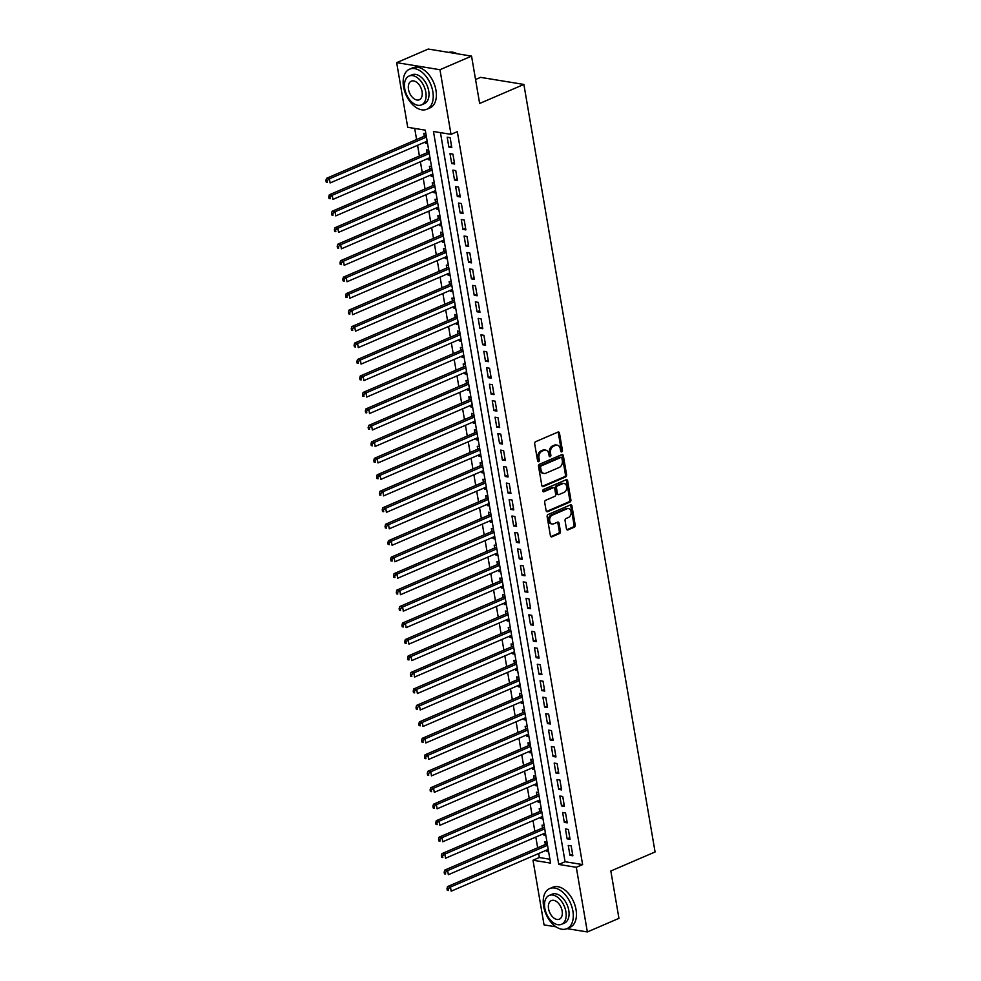 <?xml version="1.0" encoding="UTF-8"?>
<svg xmlns="http://www.w3.org/2000/svg" width="981" height="981" viewBox="0 0 981 981"><rect width="100%" height="100%" fill="white"/><g stroke="black" fill="none" stroke-linecap="round" stroke-linejoin="round"><path stroke-width="1.47" d="M561.757 451.836A1.202 0.883 99.3 0 0 562.432 450.328L559.489 433.161A1.717 1.251 99.3 0 0 557.981 432.069L535.651 441.683A1.717 1.251 99.3 0 0 534.682 443.829L537.625 461.009A1.202 0.883 99.3 0 0 539.354 460.261L538.986 458.041A5.481 4.022 99.3 0 1 542.064 451.162L543.928 450.353A5.481 4.022 99.3 0 1 545.694 450.12A5.481 4.022 99.3 0 1 548.784 453.823L549.164 456.042A1.202 0.883 99.3 0 0 550.893 455.294L550.513 453.075A5.481 4.022 99.3 0 1 553.603 446.196L555.454 445.399A5.481 4.022 99.3 0 1 557.22 445.153A5.481 4.022 99.3 0 1 560.31 448.857L560.691 451.076A1.202 0.883 99.3 0 0 561.757 451.836M560.838 451.481A1.202 0.883 99.3 0 0 561.255 450.144L558.324 432.964A1.717 1.251 99.3 0 0 557.907 432.106M537.76 461.413A1.202 0.883 99.3 0 0 538.189 460.077L537.809 457.845L538.986 458.041M549.299 456.447A1.202 0.883 99.3 0 0 549.728 455.11L549.348 452.879L550.513 453.075M566.454 528.833A1.717 1.251 99.3 0 0 567.974 529.912L574.241 527.214A1.717 1.251 99.3 0 0 575.197 525.068L571.948 505.988A1.717 1.251 99.3 0 0 570.427 504.908L548.097 514.51A1.717 1.251 99.3 0 0 547.14 516.668L550.402 535.736A1.717 1.251 99.3 0 0 551.911 536.828L559.477 533.566A1.717 1.251 99.3 0 0 560.445 531.42L559.047 523.253A1.717 1.251 99.3 0 0 557.527 522.174L553.775 523.78A4.586 3.36 99.3 0 1 552.303 523.989A4.586 3.36 99.3 0 1 549.642 519.918A4.586 3.36 99.3 0 1 552.303 515.135L566.993 508.808A4.586 3.36 99.3 0 1 568.477 508.612A4.586 3.36 99.3 0 1 571.138 512.683A4.586 3.36 99.3 0 1 568.477 517.465L566.025 518.52A1.717 1.251 99.3 0 0 565.068 520.666L566.454 528.833M556.055 926.837L544.05 924.887L533.002 860.239L550.562 863.096L425.276 130.154L407.716 127.297L396.667 62.649L428.256 49.05L471.554 56.113L479.648 103.471L523.879 84.44L655.075 851.962L610.844 871.005L618.937 918.351L587.349 931.95L566.981 928.627M471.554 56.113L439.966 69.712L451.015 134.36L433.467 131.491L558.753 864.433L576.301 867.302L587.349 931.95M440.444 132.631L565.068 861.723L582.616 864.58L457.33 131.638L451.015 134.36M582.616 864.58L576.301 867.302M565.645 476.938A1.717 1.251 99.3 0 0 566.613 474.792L563.352 455.711A1.717 1.251 99.3 0 0 561.831 454.632L539.501 464.234A1.717 1.251 99.3 0 0 538.544 466.38L541.806 485.46A1.717 1.251 99.3 0 0 543.315 486.551L565.645 476.938L564.48 476.741A1.717 1.251 99.3 0 0 565.436 474.596L562.174 455.515A1.717 1.251 99.3 0 0 561.757 454.657M567.643 480.849L570.905 499.93A1.717 1.251 99.3 0 1 569.936 502.076L547.619 511.69A1.717 1.251 99.3 0 1 546.098 510.598L544.7 502.444A1.717 1.251 99.3 0 1 545.669 500.285L554.719 496.386A1.717 1.251 99.3 0 0 555.687 494.24L554.755 488.82A1.717 1.251 99.3 0 0 553.247 487.741L543.817 491.8A1.202 0.883 99.3 0 1 543.437 489.531L566.123 479.77A1.717 1.251 99.3 0 1 567.643 480.849L566.478 480.653L569.74 499.734L570.905 499.93M546.319 850.22L546.54 851.496L548.428 850.674M546.944 841.956L544.847 841.612L545.338 844.494M543.511 833.752L543.719 835.015L545.62 834.206M544.124 825.475L542.039 825.144L542.53 828.025M540.69 817.283L540.911 818.546L542.8 817.737M541.316 809.006L539.219 808.663L539.709 811.545M537.882 800.815L538.091 802.078L539.991 801.269M538.495 792.538L536.399 792.194L536.901 795.076M535.062 784.346L535.283 785.609L537.171 784.788M535.675 776.069L533.59 775.726L534.081 778.607M532.242 767.878L532.462 769.141L534.363 768.319M532.867 759.601L530.77 759.257L531.261 762.139M529.433 751.397L529.642 752.672L531.543 751.851M530.047 743.132L527.962 742.789L528.452 745.67M526.613 734.928L526.834 736.191L528.722 735.382M527.238 726.651L525.142 726.308L525.632 729.202M523.805 718.46L524.013 719.723L525.914 718.914M524.418 710.183L522.333 709.839L522.824 712.721M520.985 701.991L521.205 703.254L523.094 702.445M521.61 693.714L519.513 693.371L520.004 696.252M518.164 685.523L518.385 686.786L520.286 685.964M518.79 677.246L516.693 676.902L517.195 679.784M515.356 669.054L515.577 670.317L517.465 669.496M515.969 660.777L513.885 660.434L514.375 663.315M512.536 652.573L512.756 653.849L514.645 653.027M513.161 644.296L511.064 643.965L511.555 646.847M509.728 636.105L509.936 637.368L511.837 636.559M510.341 627.828L508.256 627.484L508.747 630.378M506.907 619.636L507.128 620.899L509.016 620.09M507.533 611.359L505.436 611.016L505.926 613.898M504.099 603.168L504.308 604.431L506.208 603.622M504.712 594.891L502.615 594.547L503.118 597.429M501.279 586.699L501.499 587.962L503.388 587.141M501.892 578.422L499.807 578.079L500.298 580.96M498.458 570.231L498.679 571.494L500.568 570.672M499.084 561.954L496.987 561.61L497.477 564.492M495.65 553.75L495.859 555.013L497.759 554.204M496.263 545.473L494.179 545.142L494.669 548.023M492.83 537.281L493.051 538.544L494.939 537.735M493.455 529.004L491.358 528.661L491.849 531.543M490.022 520.813L490.23 522.076L492.131 521.267M490.635 512.536L488.538 512.192L489.041 515.074M487.201 504.344L487.422 505.607L489.311 504.786M487.815 496.067L485.73 495.724L486.22 498.606M484.381 487.876L484.602 489.139L486.49 488.317M485.006 479.599L482.91 479.255L483.4 482.137M481.573 471.395L481.781 472.67L483.682 471.849M482.186 463.13L480.101 462.787L480.592 465.668M478.753 454.926L478.973 456.19L480.862 455.38M479.378 446.649L477.281 446.318L477.772 449.2M475.944 438.458L476.153 439.721L478.054 438.912M476.558 430.181L474.461 429.837L474.963 432.719M473.124 421.989L473.345 423.252L475.233 422.443M473.737 413.712L471.653 413.369L472.143 416.251M470.304 405.521L470.524 406.784L472.413 405.962M470.929 397.244L468.832 396.9L469.323 399.782M467.496 389.052L467.704 390.315L469.605 389.494M468.109 380.775L466.024 380.432L466.515 383.313M464.675 372.572L464.896 373.847L466.784 373.025M465.301 364.307L463.204 363.963L463.694 366.845M461.867 356.103L462.076 357.366L463.976 356.557M462.48 347.826L460.383 347.495L460.886 350.376M459.047 339.634L459.267 340.898L461.156 340.088M459.66 331.357L457.575 331.014L458.066 333.896M456.226 323.166L456.447 324.429L458.348 323.62M456.852 314.889L454.755 314.545L455.245 317.427M453.418 306.697L453.627 307.96L455.527 307.139M454.031 298.42L451.947 298.077L452.437 300.959M450.598 290.229L450.819 291.492L452.707 290.67M451.223 281.952L449.126 281.608L449.617 284.49M447.79 273.748L447.998 275.023L449.899 274.202M448.403 265.471L446.318 265.14L446.809 268.021M444.969 257.28L445.19 258.543L447.078 257.733M445.582 249.002L443.498 248.659L443.988 251.553M442.149 240.811L442.37 242.074L444.27 241.265M442.774 232.534L440.677 232.19L441.18 235.072M439.341 224.342L439.562 225.605L441.45 224.796M439.954 216.065L437.869 215.722L438.36 218.604M436.52 207.874L436.741 209.137L438.63 208.315M437.146 199.597L435.049 199.253L435.539 202.135M433.712 191.405L433.921 192.668L435.822 191.847M434.325 183.128L432.241 182.785L432.731 185.667M430.892 174.925L431.113 176.2L433.001 175.378M431.517 166.647L429.42 166.316L429.911 169.198M428.072 158.456L428.292 159.719L430.193 158.91M428.697 150.179L426.6 149.835L427.103 152.717M451.812 147.555L450.12 137.671L447.189 137.193L448.881 147.076L451.812 147.555M454.62 164.023L452.928 154.14L450.009 153.661L451.701 163.545L454.62 164.023M457.44 180.492L455.748 170.608L452.817 170.13L454.51 180.014L457.44 180.492M460.248 196.96L458.568 187.077L455.638 186.598L457.33 196.482L460.248 196.96M463.069 213.429L461.377 203.545L458.458 203.067L460.138 212.951L463.069 213.429M465.889 229.897L464.197 220.014L461.266 219.548L462.958 229.419L465.889 229.897M468.697 246.378L467.005 236.495L464.087 236.016L465.779 245.9L468.697 246.378M471.518 262.847L469.825 252.963L466.895 252.485L468.587 262.368L471.518 262.847M474.326 279.315L472.646 269.432L469.715 268.953L471.407 278.837L474.326 279.315M477.146 295.784L475.454 285.9L472.535 285.422L474.215 295.306L477.146 295.784M479.967 312.252L478.274 302.369L475.344 301.89L477.036 311.774L479.967 312.252M482.775 328.721L481.082 318.85L478.164 318.371L479.856 328.255L482.775 328.721M485.595 345.202L483.903 335.318L480.972 334.84L482.664 344.723L485.595 345.202M488.403 361.67L486.723 351.787L483.792 351.308L485.485 361.192L488.403 361.67M491.223 378.139L489.531 368.255L486.613 367.777L488.293 377.66L491.223 378.139M494.032 394.607L492.352 384.724L489.421 384.245L491.113 394.129L494.032 394.607M496.852 411.076L495.16 401.192L492.241 400.714L493.934 410.598L496.852 411.076M499.672 427.544L497.98 417.673L495.049 417.195L496.742 427.078L499.672 427.544M502.48 444.025L500.8 434.142L497.87 433.663L499.562 443.547L502.48 444.025M505.301 460.494L503.609 450.61L500.69 450.132L502.37 460.015L505.301 460.494M508.109 476.962L506.429 467.079L503.498 466.6L505.19 476.484L508.109 476.962M510.929 493.431L509.237 483.547L506.319 483.069L507.999 492.953L510.929 493.431M513.75 509.899L512.057 500.016L509.127 499.55L510.819 509.421L513.75 509.899M516.558 526.38L514.866 516.496L511.947 516.018L513.639 525.902L516.558 526.38M519.378 542.849L517.686 532.965L514.767 532.487L516.447 542.37L519.378 542.849M522.186 559.317L520.506 549.434L517.576 548.955L519.268 558.839L522.186 559.317M525.007 575.786L523.314 565.902L520.396 565.424L522.076 575.307L525.007 575.786M527.827 592.254L526.135 582.371L523.204 581.892L524.896 591.776L527.827 592.254M530.635 608.723L528.943 598.839L526.024 598.373L527.717 608.245L530.635 608.723M533.456 625.204L531.763 615.32L528.833 614.842L530.525 624.725L533.456 625.204M536.264 641.672L534.584 631.789L531.653 631.31L533.345 641.194L536.264 641.672M539.084 658.141L537.392 648.257L534.473 647.779L536.153 657.662L539.084 658.141M541.904 674.609L540.212 664.726L537.281 664.247L538.974 674.131L541.904 674.609M544.713 691.078L543.02 681.194L540.102 680.716L541.794 690.599L544.713 691.078M547.533 707.546L545.841 697.675L542.91 697.197L544.602 707.068L547.533 707.546M550.341 724.027L548.661 714.143L545.73 713.665L547.423 723.549L550.341 724.027M553.161 740.496L551.469 730.612L548.551 730.134L550.231 740.017L553.161 740.496M555.982 756.964L554.29 747.081L551.359 746.602L553.051 756.486L555.982 756.964M558.79 773.433L557.098 763.549L554.179 763.071L555.871 772.954L558.79 773.433M561.61 789.901L559.918 780.018L556.987 779.539L558.68 789.423L561.61 789.901M564.418 806.37L562.738 796.498L559.808 796.02L561.5 805.904L564.418 806.37M567.239 822.851L565.547 812.967L562.628 812.489L564.308 822.372L567.239 822.851M570.059 839.319L568.367 829.436L565.436 828.957L567.128 838.841L570.059 839.319M568.257 845.426L569.949 855.309L572.867 855.788L571.175 845.904L568.257 845.426M414.693 128.437L416.606 139.56M417.575 145.298L419.414 156.028M420.395 161.767L422.235 172.497M423.216 178.235L425.043 188.965M426.024 194.704L427.863 205.446M428.844 211.173L430.671 221.914M431.652 227.653L433.492 238.383M434.473 244.122L436.312 254.852M437.293 260.59L439.12 271.32M440.101 277.059L441.94 287.801M442.921 293.527L444.749 304.269M445.73 309.996L447.569 320.738M448.55 326.477L450.389 337.206M451.37 342.945L453.197 353.675M454.178 359.414L456.018 370.144M456.999 375.882L458.826 386.624M459.807 392.351L461.646 403.093M462.627 408.819L464.467 419.561M465.448 425.3L467.275 436.03M468.256 441.769L470.095 452.499M471.076 458.237L472.903 468.967M473.884 474.706L475.724 485.448M476.705 491.174L478.544 501.916M479.525 507.643L481.352 518.385M482.333 524.124L484.173 534.853M485.154 540.592L486.981 551.322M487.962 557.061L489.801 567.791M490.782 573.529L492.621 584.271M493.59 589.998L495.43 600.74M496.411 606.466L498.25 617.208M499.231 622.947L501.058 633.677M502.039 639.416L503.878 650.145M504.859 655.884L506.687 666.614M507.668 672.353L509.507 683.095M510.488 688.821L512.327 699.563M513.308 705.302L515.135 716.032M516.116 721.771L517.956 732.5M518.937 738.239L520.764 748.969M521.745 754.708L523.584 765.45M524.565 771.176L526.405 781.918M527.386 787.645L529.213 798.387M530.194 804.126L532.033 814.855M533.014 820.594L534.841 831.324M535.822 837.063L537.662 847.792M538.643 853.531L539.329 857.517L549.9 859.246M425.877 133.71L423.792 133.367L424.283 136.249M425.264 141.987L425.484 143.251L427.569 143.594M428.292 159.719L430.389 160.062M431.113 176.2L433.197 176.531M433.921 192.668L436.018 193.012M436.741 209.137L438.826 209.48M439.562 225.605L441.646 225.949M442.37 242.074L444.467 242.417M445.19 258.543L447.275 258.886M447.998 275.023L450.095 275.354M450.819 291.492L452.903 291.835M453.627 307.96L455.724 308.304M456.447 324.429L458.544 324.772M459.267 340.898L461.352 341.241M462.076 357.366L464.172 357.709M464.896 373.847L466.981 374.178M467.704 390.315L469.801 390.659M470.524 406.784L472.621 407.127M473.345 423.252L475.429 423.596M476.153 439.721L478.25 440.064M478.973 456.19L481.058 456.533M481.781 472.67L483.878 473.001M484.602 489.139L486.699 489.482M487.422 505.607L489.507 505.951M490.23 522.076L492.327 522.419M493.051 538.544L495.135 538.888M495.859 555.013L497.956 555.356M498.679 571.494L500.776 571.837M501.499 587.962L503.584 588.306M504.308 604.431L506.404 604.774M507.128 620.899L509.213 621.243M509.936 637.368L512.033 637.711M512.756 653.849L514.841 654.18M515.577 670.317L517.661 670.661M518.385 686.786L520.482 687.129M521.205 703.254L523.29 703.598M524.013 719.723L526.11 720.066M526.834 736.191L528.918 736.535M529.642 752.672L531.739 753.003M532.462 769.141L534.559 769.484M535.283 785.609L537.367 785.953M538.091 802.078L540.188 802.421M540.911 818.546L542.996 818.89M543.719 835.015L545.816 835.358M546.54 851.496L548.637 851.827M523.879 84.44L480.58 77.364L475.552 79.535M396.667 62.649L439.966 69.712M539.329 857.517L533.002 860.239M565.068 861.723L558.753 864.433M425.484 143.251L427.373 142.441M448.881 147.076L451.53 145.936M451.701 163.545L454.35 162.405M454.51 180.014L457.158 178.873M457.33 196.482L459.979 195.342M460.138 212.951L462.787 211.81M462.958 229.419L465.607 228.279M465.779 245.9L468.428 244.76M468.587 262.368L471.236 261.228M471.407 278.837L474.056 277.697M474.215 295.306L476.864 294.165M477.036 311.774L479.684 310.634M479.856 328.255L482.505 327.114M482.664 344.723L485.313 343.583M485.485 361.192L488.133 360.052M488.293 377.66L490.941 376.52M491.113 394.129L493.762 392.989M493.934 410.598L496.582 409.457M496.742 427.078L499.39 425.938M499.562 443.547L502.211 442.406M502.37 460.015L505.019 458.875M505.19 476.484L507.839 475.344M507.999 492.953L510.66 491.812M510.819 509.421L513.468 508.281M513.639 525.902L516.288 524.761M516.447 542.37L519.096 541.23M519.268 558.839L521.917 557.699M522.076 575.307L524.725 574.167M524.896 591.776L527.545 590.636M527.717 608.245L530.365 607.104M530.525 624.725L533.173 623.585M533.345 641.194L535.994 640.053M536.153 657.662L538.802 656.522M538.974 674.131L541.622 672.991M541.794 690.599L544.443 689.459M544.602 707.068L547.251 705.94M547.423 723.549L550.071 722.408M550.231 740.017L552.879 738.877M553.051 756.486L555.7 755.345M555.871 772.954L558.52 771.814M558.68 789.423L561.328 788.283M561.5 805.904L564.149 804.763M564.308 822.372L566.957 821.232M567.128 838.841L569.777 837.7M569.949 855.309L572.597 854.169M557.22 445.153L556.055 444.969A5.481 4.022 99.3 0 0 554.29 445.202L555.454 445.399M549.348 452.879A5.481 4.022 99.3 0 1 552.426 445.999L554.29 445.202M545.694 450.12L544.516 449.936A5.481 4.022 99.3 0 0 542.751 450.169L543.928 450.353M537.809 457.845A5.481 4.022 99.3 0 1 540.899 450.966L542.751 450.169M542.211 486.331L564.48 476.741M561.917 458.237A1.202 0.883 99.3 0 0 560.85 457.477L541.254 465.914A1.202 0.883 99.3 0 0 540.58 467.422L540.985 469.764A5.481 4.022 99.3 0 0 544.075 473.467A5.481 4.022 99.3 0 0 545.841 473.222L559.231 467.459A5.481 4.022 99.3 0 0 562.321 460.58L561.917 458.237M560.421 457.404A1.202 0.883 99.3 0 0 559.685 457.281L560.85 457.477M544.075 473.467L542.898 473.271A5.481 4.022 99.3 0 1 539.808 469.568L539.415 467.226A1.202 0.883 99.3 0 1 540.09 465.717L559.685 457.281M546.515 511.469L568.772 501.892A1.717 1.251 99.3 0 0 569.74 499.734M553.799 487.667L552.622 487.471A1.717 1.251 99.3 0 0 552.07 487.545L542.922 491.493M564.112 492.352A4.586 3.36 99.3 0 0 566.773 487.569A4.586 3.36 99.3 0 0 564.112 483.498A4.586 3.36 99.3 0 0 562.64 483.694L557.466 485.926A1.717 1.251 99.3 0 0 556.497 488.072L557.429 493.492A1.717 1.251 99.3 0 0 558.937 494.571L564.112 492.352M564.112 483.498L562.947 483.314A4.586 3.36 99.3 0 0 561.463 483.51L562.64 483.694M558.385 494.645L557.22 494.461A1.717 1.251 99.3 0 1 556.252 493.308L555.332 487.888A1.717 1.251 99.3 0 1 556.288 485.73L561.463 483.51M566.478 480.653A1.717 1.251 99.3 0 0 566.062 479.795M568.477 508.612L567.3 508.428A4.586 3.36 99.3 0 0 565.829 508.624L566.993 508.808M552.303 523.989L551.138 523.793A4.586 3.36 99.3 0 1 548.477 519.722A4.586 3.36 99.3 0 1 551.126 514.951L565.829 508.624M550.807 536.607L558.312 533.382A1.717 1.251 99.3 0 0 559.268 531.224L557.882 523.069A1.717 1.251 99.3 0 0 557.466 522.199M566.871 529.691L573.063 527.03A1.717 1.251 99.3 0 0 574.032 524.872L570.77 505.804A1.717 1.251 99.3 0 0 570.353 504.933M426.122 135.108L425.742 135.501A1.741 1.275 -80.7 0 1 425.288 135.819L326.489 178.346L329.408 178.824L330.119 182.944L427.152 141.178M426.453 137.058L329.408 178.824L327.102 180.627L325.925 180.43L326.207 182.074L327.384 182.27L327.102 180.627M327.384 182.27L326.207 182.074M325.925 180.43L326.489 178.346M457.195 53.771A21.815 13.415 -113.3 0 0 448.758 52.398M432.817 91.613A21.815 13.415 -113.3 0 0 409.567 69.185A21.815 13.415 -113.3 0 0 403.559 86.831A21.815 13.415 -113.3 0 0 426.809 109.259A21.815 13.415 -113.3 0 0 432.817 91.613M426.809 109.259L429.972 107.898A21.815 13.415 -113.3 0 0 435.969 90.252A21.815 13.415 -113.3 0 0 412.719 67.824L409.567 69.185M409.077 76.052L411.983 74.801A15.708 9.663 66.7 0 1 428.722 90.939A15.708 9.663 66.7 0 1 424.393 103.643L421.487 104.893A15.708 9.663 -113.3 0 0 425.815 92.189A15.708 9.663 -113.3 0 0 409.077 76.052A15.708 9.663 -113.3 0 0 404.748 88.756A15.708 9.663 -113.3 0 0 421.487 104.893M408.501 89.369A10.117 6.229 -113.3 0 0 419.279 99.768A10.117 6.229 -113.3 0 0 422.063 91.576A10.117 6.229 -113.3 0 0 411.284 81.178A10.117 6.229 -113.3 0 0 408.501 89.369M572.879 911.018A21.815 13.415 -113.3 0 0 549.63 888.602A21.815 13.415 -113.3 0 0 543.621 906.248A21.815 13.415 -113.3 0 0 566.871 928.676A21.815 13.415 -113.3 0 0 572.879 911.018M566.871 928.676L570.035 927.315A21.815 13.415 -113.3 0 0 576.043 909.669A21.815 13.415 -113.3 0 0 552.793 887.241L549.63 888.602M549.139 895.457L552.045 894.206A15.708 9.663 66.7 0 1 568.784 910.356A15.708 9.663 66.7 0 1 564.467 923.06L561.561 924.31A15.708 9.663 -113.3 0 0 565.878 911.607A15.708 9.663 -113.3 0 0 549.139 895.457A15.708 9.663 -113.3 0 0 544.811 908.173A15.708 9.663 -113.3 0 0 561.561 924.31M548.563 908.786A10.117 6.229 -113.3 0 0 559.354 919.185A10.117 6.229 -113.3 0 0 562.138 910.993A10.117 6.229 -113.3 0 0 551.347 900.595A10.117 6.229 -113.3 0 0 548.563 908.786M428.93 151.577L428.562 151.969A1.741 1.275 -80.7 0 1 428.108 152.288L329.297 194.814L332.228 195.293L332.927 199.413L429.972 157.647M429.273 153.526L332.228 195.293L329.91 197.095L328.745 196.899L329.027 198.554L330.192 198.738L329.91 197.095M330.192 198.738L329.027 198.554M328.745 196.899L329.297 194.814M431.75 168.045L431.37 168.438A1.741 1.275 -80.7 0 1 430.929 168.757L332.118 211.283L335.036 211.761L335.747 215.881L432.793 174.115M432.081 169.995L335.036 211.761L332.731 213.564L331.566 213.368L331.848 215.023L333.013 215.207L332.731 213.564M333.013 215.207L331.848 215.023M331.566 213.368L332.118 211.283M434.571 184.514L434.191 184.906A1.741 1.275 -80.7 0 1 433.737 185.225L334.926 227.751L337.856 228.23L338.555 232.35L435.601 190.584M434.902 186.464L337.856 228.23L335.551 230.032L334.374 229.848L334.656 231.491L335.833 231.675L335.551 230.032M335.833 231.675L334.656 231.491M334.374 229.848L334.926 227.751M437.379 200.982L437.011 201.375A1.741 1.275 -80.7 0 1 436.557 201.706L337.746 244.232L340.677 244.71L341.376 248.818L438.421 207.052M437.71 202.932L340.677 244.71L338.359 246.501L337.194 246.317L337.476 247.96L338.641 248.156L338.359 246.501M338.641 248.156L337.476 247.96M337.194 246.317L337.746 244.232M440.199 217.451L439.819 217.843A1.741 1.275 -80.7 0 1 439.365 218.174L340.566 260.701L343.485 261.179L344.196 265.299L441.229 223.521M440.53 219.413L343.485 261.179L341.18 262.969L340.002 262.785L340.284 264.429L341.462 264.625L341.18 262.969M341.462 264.625L340.284 264.429M340.002 262.785L340.566 260.701M443.007 233.932L442.639 234.324A1.741 1.275 -80.7 0 1 442.186 234.643L343.375 277.169L346.305 277.648L347.004 281.768L444.05 240.002M443.351 235.881L346.305 277.648L343.988 279.45L342.823 279.254L343.105 280.897L344.27 281.093L343.988 279.45M344.27 281.093L343.105 280.897M342.823 279.254L343.375 277.169M445.828 250.4L445.448 250.793A1.741 1.275 -80.7 0 1 445.006 251.111L346.195 293.638L349.113 294.116L349.825 298.236L446.87 256.47M446.159 252.35L349.113 294.116L346.808 295.919L345.643 295.722L345.925 297.378L347.09 297.562L346.808 295.919M347.09 297.562L345.925 297.378M345.643 295.722L346.195 293.638M448.636 266.869L448.268 267.261A1.741 1.275 -80.7 0 1 447.814 267.58L349.003 310.106L351.934 310.585L352.633 314.705L449.678 272.939M448.979 268.819L351.934 310.585L349.628 312.387L348.451 312.191L348.733 313.846L349.91 314.03L349.628 312.387M349.91 314.03L348.733 313.846M348.451 312.191L349.003 310.106M451.456 283.337L451.088 283.73A1.741 1.275 -80.7 0 1 450.635 284.049L351.823 326.587L354.754 327.053L355.453 331.173L452.499 289.407M451.787 285.287L354.754 327.053L352.437 328.856L351.272 328.672L351.554 330.315L352.719 330.499L352.437 328.856M352.719 330.499L351.554 330.315M351.272 328.672L351.823 326.587M454.277 299.806L453.896 300.198A1.741 1.275 -80.7 0 1 453.443 300.529L354.644 343.056L357.562 343.534L358.261 347.642L455.307 305.876M454.608 301.756L357.562 343.534L355.257 345.324L354.08 345.14L354.362 346.784L355.539 346.98L355.257 345.324M355.539 346.98L354.362 346.784M354.08 345.14L354.644 343.056M457.085 316.274L456.717 316.667A1.741 1.275 -80.7 0 1 456.263 316.998L357.452 359.524L360.383 360.002L361.082 364.123L458.127 322.344M457.416 318.236L360.383 360.002L358.065 361.793L356.9 361.609L357.182 363.252L358.347 363.448L358.065 361.793M358.347 363.448L357.182 363.252M356.9 361.609L357.452 359.524M459.905 332.755L459.525 333.148A1.741 1.275 -80.7 0 1 459.083 333.466L360.272 375.993L363.191 376.471L363.902 380.591L460.935 338.825M460.236 334.705L363.191 376.471L360.885 378.274L359.72 378.077L360.002 379.721L361.167 379.917L360.885 378.274M361.167 379.917L360.002 379.721M359.72 378.077L360.272 375.993M462.713 349.224L462.345 349.616A1.741 1.275 -80.7 0 1 461.892 349.935L363.08 392.461L366.011 392.94L366.71 397.06L463.755 355.294M463.057 351.173L366.011 392.94L363.706 394.742L362.529 394.546L362.811 396.201L363.988 396.385L363.706 394.742M363.988 396.385L362.811 396.201M362.529 394.546L363.08 392.461M465.534 365.692L465.153 366.085A1.741 1.275 -80.7 0 1 464.712 366.404L365.901 408.93L368.819 409.408L369.53 413.528L466.576 371.762M465.865 367.642L368.819 409.408L366.514 411.211L365.349 411.014L365.631 412.67L366.796 412.854L366.514 411.211M366.796 412.854L365.631 412.67M365.349 411.014L365.901 408.93M468.354 382.161L467.974 382.553A1.741 1.275 -80.7 0 1 467.52 382.872L368.721 425.411L371.64 425.877L372.339 429.997L469.384 388.231M468.685 384.111L371.64 425.877L369.334 427.679L368.157 427.495L368.439 429.138L369.616 429.335L369.334 427.679M369.616 429.335L368.439 429.138M368.157 427.495L368.721 425.411M471.162 398.629L470.794 399.022A1.741 1.275 -80.7 0 1 470.34 399.353L371.529 441.879L374.46 442.357L375.159 446.465L472.204 404.699M471.493 400.591L374.46 442.357L372.142 444.148L370.977 443.964L371.259 445.607L372.424 445.803L372.142 444.148M372.424 445.803L371.259 445.607M370.977 443.964L371.529 441.879M473.982 415.098L473.602 415.503A1.741 1.275 -80.7 0 1 473.149 415.821L374.35 458.348L377.268 458.826L377.979 462.946L475.012 421.168M474.314 417.06L377.268 458.826L374.963 460.629L373.798 460.432L374.068 462.076L375.245 462.272L374.963 460.629M375.245 462.272L374.068 462.076M373.798 460.432L374.35 458.348M476.791 431.579L476.423 431.971A1.741 1.275 -80.7 0 1 475.969 432.29L377.158 474.816L380.088 475.295L380.787 479.415L477.833 437.649M477.134 433.528L380.088 475.295L377.783 477.097L376.606 476.901L376.888 478.544L378.053 478.74L377.783 477.097M378.053 478.74L376.888 478.544M376.606 476.901L377.158 474.816M479.611 448.047L479.231 448.44A1.741 1.275 -80.7 0 1 478.789 448.758L379.978 491.285L382.897 491.763L383.608 495.883L480.653 454.117M479.942 449.997L382.897 491.763L380.591 493.566L379.426 493.369L379.708 495.025L380.873 495.209L380.591 493.566M380.873 495.209L379.708 495.025M379.426 493.369L379.978 491.285M482.431 464.516L482.051 464.908A1.741 1.275 -80.7 0 1 481.597 465.227L382.786 507.753L385.717 508.232L386.416 512.352L483.461 470.586M482.762 466.466L385.717 508.232L383.412 510.034L382.234 509.838L382.516 511.493L383.694 511.677L383.412 510.034M383.694 511.677L382.516 511.493M382.234 509.838L382.786 507.753M485.239 480.984L484.872 481.377A1.741 1.275 -80.7 0 1 484.418 481.696L385.607 524.234L388.537 524.712L389.236 528.82L486.282 487.054M485.57 482.934L388.537 524.712L386.22 526.503L385.055 526.319L385.337 527.962L386.502 528.158L386.22 526.503M386.502 528.158L385.337 527.962M385.055 526.319L385.607 524.234M488.06 497.453L487.68 497.845A1.741 1.275 -80.7 0 1 487.226 498.176L388.427 540.703L391.345 541.181L392.057 545.289L489.09 503.523M488.391 499.415L391.345 541.181L389.04 542.971L387.863 542.787L388.145 544.43L389.322 544.627L389.04 542.971M389.322 544.627L388.145 544.43M387.863 542.787L388.427 540.703M490.868 513.934L490.5 514.326A1.741 1.275 -80.7 0 1 490.046 514.645L391.235 557.171L394.166 557.649L394.865 561.77L491.91 520.004M491.211 515.883L394.166 557.649L391.86 559.452L390.683 559.256L390.965 560.899L392.13 561.095L391.86 559.452M392.13 561.095L390.965 560.899M390.683 559.256L391.235 557.171M493.688 530.402L493.308 530.795A1.741 1.275 -80.7 0 1 492.867 531.113L394.055 573.64L396.974 574.118L397.685 578.238L494.731 536.472M494.019 532.352L396.974 574.118L394.669 575.921L393.504 575.724L393.786 577.368L394.951 577.564L394.669 575.921M394.951 577.564L393.786 577.368M393.504 575.724L394.055 573.64M496.509 546.871L496.128 547.263A1.741 1.275 -80.7 0 1 495.675 547.582L396.864 590.108L399.794 590.587L400.493 594.707L497.539 552.941M496.84 548.82L399.794 590.587L397.489 592.389L396.312 592.193L396.594 593.848L397.771 594.032L397.489 592.389M397.771 594.032L396.594 593.848M396.312 592.193L396.864 590.108M499.317 563.339L498.949 563.732A1.741 1.275 -80.7 0 1 498.495 564.05L399.684 606.577L402.615 607.055L403.314 611.175L500.359 569.409M499.648 565.289L402.615 607.055L400.297 608.858L399.132 608.674L399.414 610.317L400.579 610.501L400.297 608.858M400.579 610.501L399.414 610.317M399.132 608.674L399.684 606.577M502.137 579.808L501.757 580.2A1.741 1.275 -80.7 0 1 501.303 580.531L402.504 623.058L405.423 623.536L406.134 627.644L503.167 585.878M502.468 581.758L405.423 623.536L403.117 625.326L401.94 625.142L402.222 626.785L403.399 626.982L403.117 625.326M403.399 626.982L402.222 626.785M401.94 625.142L402.504 623.058M504.945 596.276L504.577 596.669A1.741 1.275 -80.7 0 1 504.124 597L405.312 639.526L408.243 640.004L408.942 644.125L505.988 602.346M505.289 598.238L408.243 640.004L405.926 641.795L404.761 641.611L405.043 643.254L406.208 643.45L405.926 641.795M406.208 643.45L405.043 643.254M404.761 641.611L405.312 639.526M507.766 612.757L507.385 613.15A1.741 1.275 -80.7 0 1 506.944 613.468L408.133 655.995L411.051 656.473L411.762 660.593L508.808 618.827M508.097 614.707L411.051 656.473L408.746 658.276L407.581 658.079L407.863 659.723L409.028 659.919L408.746 658.276M409.028 659.919L407.863 659.723M407.581 658.079L408.133 655.995M510.586 629.226L510.206 629.618A1.741 1.275 -80.7 0 1 509.752 629.937L410.941 672.463L413.872 672.941L414.571 677.062L511.616 635.296M510.917 631.175L413.872 672.941L411.566 674.744L410.389 674.548L410.671 676.203L411.848 676.387L411.566 674.744M411.848 676.387L410.671 676.203M410.389 674.548L410.941 672.463M513.394 645.694L513.026 646.087A1.741 1.275 -80.7 0 1 512.572 646.405L413.761 688.932L416.692 689.41L417.391 693.53L514.436 651.764M513.725 647.644L416.692 689.41L414.374 691.213L413.209 691.016L413.492 692.672L414.656 692.856L414.374 691.213M414.656 692.856L413.492 692.672M413.209 691.016L413.761 688.932M516.214 662.163L515.834 662.555A1.741 1.275 -80.7 0 1 515.381 662.874L416.582 705.4L419.5 705.879L420.211 709.999L517.245 668.233M516.546 664.112L419.5 705.879L417.195 707.681L416.018 707.497L416.3 709.14L417.477 709.324L417.195 707.681M417.477 709.324L416.3 709.14M416.018 707.497L416.582 705.4M519.023 678.631L518.655 679.024A1.741 1.275 -80.7 0 1 518.201 679.355L419.39 721.881L422.32 722.359L423.019 726.467L520.065 684.701M519.366 680.581L422.32 722.359L420.003 724.15L418.838 723.966L419.12 725.609L420.285 725.805L420.003 724.15M420.285 725.805L419.12 725.609M418.838 723.966L419.39 721.881M521.843 695.1L521.463 695.492A1.741 1.275 -80.7 0 1 521.021 695.823L422.21 738.35L425.129 738.828L425.84 742.948L522.885 701.17M522.174 697.062L425.129 738.828L422.823 740.618L421.658 740.434L421.94 742.077L423.105 742.274L422.823 740.618M423.105 742.274L421.94 742.077M421.658 740.434L422.21 738.35M524.651 711.581L524.283 711.973A1.741 1.275 -80.7 0 1 523.829 712.292L425.018 754.818L427.949 755.296L428.648 759.417L525.693 717.651M524.994 713.53L427.949 755.296L425.644 757.099L424.466 756.903L424.748 758.546L425.926 758.742L425.644 757.099M425.926 758.742L424.748 758.546M424.466 756.903L425.018 754.818M527.471 728.049L527.104 728.442A1.741 1.275 -80.7 0 1 526.65 728.76L427.839 771.287L430.769 771.765L431.468 775.885L528.514 734.119M527.803 729.999L430.769 771.765L428.452 773.568L427.287 773.371L427.569 775.027L428.734 775.211L428.452 773.568M428.734 775.211L427.569 775.027M427.287 773.371L427.839 771.287M530.292 744.518L529.912 744.91A1.741 1.275 -80.7 0 1 529.458 745.229L430.659 787.755L433.577 788.233L434.289 792.354L531.322 750.588M530.623 746.467L433.577 788.233L431.272 790.036L430.095 789.84L430.377 791.495L431.554 791.679L431.272 790.036M431.554 791.679L430.377 791.495M430.095 789.84L430.659 787.755M533.1 760.986L532.732 761.379A1.741 1.275 -80.7 0 1 532.278 761.697L433.467 804.236L436.398 804.702L437.097 808.822L534.142 767.056M533.431 762.936L436.398 804.702L434.08 806.505L432.915 806.321L433.197 807.964L434.362 808.148L434.08 806.505M434.362 808.148L433.197 807.964M432.915 806.321L433.467 804.236M535.92 777.455L535.54 777.847A1.741 1.275 -80.7 0 1 535.099 778.178L436.287 820.705L439.206 821.183L439.917 825.291L536.95 783.525M536.251 779.405L439.206 821.183L436.901 822.973L435.736 822.789L436.018 824.432L437.183 824.629L436.901 822.973M437.183 824.629L436.018 824.432M435.736 822.789L436.287 820.705M538.728 793.923L538.361 794.316A1.741 1.275 -80.7 0 1 537.907 794.647L439.096 837.173L442.026 837.651L442.725 841.772L539.771 799.993M539.072 795.885L442.026 837.651L439.721 839.454L438.544 839.258L438.826 840.901L440.003 841.097L439.721 839.454M440.003 841.097L438.826 840.901M438.544 839.258L439.096 837.173M541.549 810.404L541.181 810.797A1.741 1.275 -80.7 0 1 540.727 811.115L441.916 853.642L444.834 854.12L445.546 858.24L542.591 816.474M541.88 812.354L444.834 854.12L442.529 855.923L441.364 855.726L441.646 857.369L442.811 857.566L442.529 855.923M442.811 857.566L441.646 857.369M441.364 855.726L441.916 853.642M544.369 826.873L543.989 827.265A1.741 1.275 -80.7 0 1 543.535 827.584L444.736 870.11L447.655 870.588L448.354 874.709L545.399 832.943M544.7 828.822L447.655 870.588L445.349 872.391L444.172 872.195L444.454 873.85L445.632 874.034L445.349 872.391M445.632 874.034L444.454 873.85M444.172 872.195L444.736 870.11M547.177 843.341L546.809 843.734A1.741 1.275 -80.7 0 1 546.356 844.052L447.544 886.579L450.475 887.057L451.174 891.177L548.22 849.411M547.508 845.291L450.475 887.057L448.158 888.86L446.993 888.663L447.275 890.319L448.44 890.503L448.158 888.86M448.44 890.503L447.275 890.319M446.993 888.663L447.544 886.579M561.255 450.144L562.432 450.328M538.189 460.077L539.354 460.261M549.728 455.11L550.893 455.294M552.426 445.999L553.603 446.196M540.899 450.966L542.064 451.162M558.324 432.964L559.489 433.161M542.272 486.38L543.315 486.551M562.174 455.515L563.352 455.711M565.436 474.596L566.613 474.792M540.09 465.717L541.254 465.914M539.415 467.226L540.58 467.422M539.808 469.568L540.985 469.764M568.772 501.892L569.936 502.076M546.564 511.518L547.619 511.69M552.07 487.545L553.247 487.741M543.082 491.677L543.817 491.8M556.288 485.73L557.466 485.926M555.332 487.888L556.497 488.072M556.252 493.308L557.429 493.492M551.126 514.951L552.303 515.135M557.882 523.069L559.047 523.253M559.268 531.224L560.445 531.42M558.312 533.382L559.477 533.566M550.856 536.656L551.911 536.828M570.77 505.804L571.948 505.988M574.032 524.872L575.197 525.068M573.063 527.03L574.241 527.214M566.92 529.74L567.974 529.912M425.288 135.819L426.269 135.979M428.108 152.288L429.089 152.447M430.929 168.757L431.898 168.916M433.737 185.225L434.718 185.384M436.557 201.706L437.526 201.865M439.365 218.174L440.346 218.334M442.186 234.643L443.154 234.802M445.006 251.111L445.975 251.271M447.814 267.58L448.795 267.739M450.635 284.049L451.603 284.208M453.443 300.529L454.424 300.689M456.263 316.998L457.232 317.157M459.083 333.466L460.052 333.626M461.892 349.935L462.873 350.094M464.712 366.404L465.681 366.563M467.52 382.872L468.501 383.031M470.34 399.353L471.309 399.512M473.149 415.821L474.13 415.981M475.969 432.29L476.95 432.449M478.789 448.758L479.758 448.918M481.597 465.227L482.578 465.386M484.418 481.696L485.387 481.855M487.226 498.176L488.207 498.336M490.046 514.645L491.027 514.804M492.867 531.113L493.835 531.273M495.675 547.582L496.656 547.741M498.495 564.05L499.464 564.21M501.303 580.531L502.284 580.678M504.124 597L505.105 597.159M506.944 613.468L507.913 613.628M509.752 629.937L510.733 630.096M512.572 646.405L513.541 646.565M515.381 662.874L516.362 663.033M518.201 679.355L519.17 679.514M521.021 695.823L521.99 695.983M523.829 712.292L524.81 712.451M526.65 728.76L527.619 728.92M529.458 745.229L530.439 745.388M532.278 761.697L533.247 761.857M535.099 778.178L536.067 778.338M537.907 794.647L538.888 794.806M540.727 811.115L541.696 811.275M543.535 827.584L544.516 827.743M546.356 844.052L547.324 844.212M560.065 457.232L561.242 457.428"/></g></svg>
